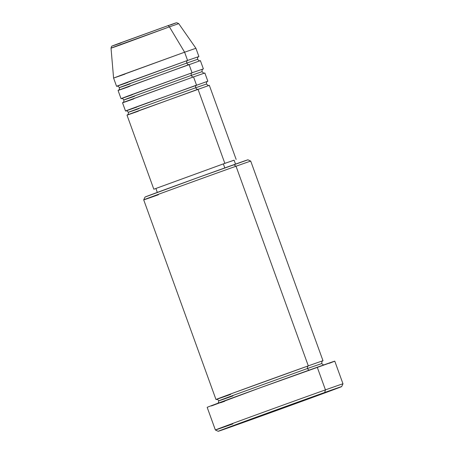 <?xml version="1.0" encoding="UTF-8"?>
<svg xmlns="http://www.w3.org/2000/svg" width="454" height="454" viewBox="0 0 454 454"><rect width="100%" height="100%" fill="white"/><g stroke="black" fill="none" stroke-linecap="round" stroke-linejoin="round"><path stroke-width="0.68" d="M124.895 74.155L113.591 78.082L120.668 75.381L184.608 52.204L169.427 26.865L120.321 44.918C112.518 47.704 103.716 50.752 121.57 44.18L169.427 26.865A2.191 1.589 -109.6 0 0 167.447 25.867L122.387 42.171C105.578 48.351 113.869 45.485 121.212 42.863L112.921 45.763M198.126 89.546L198.018 89.251L127.001 115.129L153.821 189.222L224.838 163.344L198.018 89.251L224.838 163.344L153.821 189.222M125.82 110.929L196.525 85.136A2.191 1.589 -109.6 0 0 195.782 87.741A2.191 1.589 -109.6 0 0 198.006 89.256A2.191 1.589 70.4 0 1 195.782 87.741L206.525 84.013L195.782 87.741A2.191 1.589 70.4 0 1 196.525 85.136L195.861 85.715M193.654 77.197L193.546 76.902A2.191 1.589 70.4 0 1 191.31 75.392L202.053 71.664L191.31 75.392A2.191 1.589 70.4 0 1 192.059 72.788L191.395 73.366M189.187 64.848L189.08 64.553L118.057 90.431L121.042 98.66L192.059 72.788L189.08 64.553L192.059 72.788L203.074 68.997M116.877 86.232L187.587 60.439A2.191 1.589 -109.6 0 0 186.838 63.044A2.191 1.589 -109.6 0 0 189.063 64.559A2.191 1.589 70.4 0 1 186.838 63.044L197.581 59.315L186.838 63.044A2.191 1.589 70.4 0 1 187.587 60.439L186.923 61.018M158.406 194.76A56.909 0.301 -19.9 0 1 143.708 199.862A56.909 0.301 -19.9 0 1 177.469 187.349A56.909 0.301 -19.9 0 1 236.029 166.226L233.793 164.717A54.724 0.284 160.1 0 0 177.486 185.028A54.724 0.284 160.1 0 0 145.019 197.059L197.813 177.645L247.912 159.825M341.663 386.598A65.665 0.346 -19.9 0 1 302.704 401.035A65.665 0.346 -19.9 0 1 235.138 425.409L317.834 395.513L341.641 386.615L324.701 392.483A65.665 0.346 -19.9 0 1 341.663 386.598L342.974 383.795L334.78 361.151A67.856 0.358 160.1 0 0 317.255 367.241L325.45 389.878A67.856 0.358 160.1 0 0 255.313 415.177A67.856 0.358 160.1 0 0 215.372 429.989A67.856 0.358 -19.9 0 1 255.471 415.121A67.856 0.358 -19.9 0 1 325.45 389.878L317.255 367.241A67.856 0.358 160.1 0 0 247.277 392.477A67.856 0.358 160.1 0 0 207.177 407.346L215.372 429.983L218.175 431.3A65.665 0.346 -19.9 0 1 256.828 416.965A65.665 0.346 -19.9 0 1 324.701 392.483L325.45 389.878A67.856 0.358 -19.9 0 1 342.974 383.795A67.856 0.358 160.1 0 0 325.45 389.878L324.701 392.483L237.408 424.07L218.192 431.283L235.138 425.409A65.665 0.346 -19.9 0 1 218.175 431.3M216.314 399.418A56.909 0.301 -19.9 0 1 215.973 399.503A56.909 0.301 -19.9 0 1 249.609 387.035A56.909 0.301 -19.9 0 1 308.3 365.867A2.191 1.589 -109.6 0 0 307.551 368.472A2.191 1.589 -109.6 0 0 309.361 370.055A2.191 1.589 70.4 0 1 307.551 368.472L321.687 363.563L307.551 368.472A2.191 1.589 70.4 0 1 308.3 365.867L307.568 366.571M136.819 107.087C127.33 110.475 116.621 114.175 138.334 106.191L207.836 81.209L204.856 72.975L193.546 76.902L196.525 85.136L193.546 76.902L124.322 102.059L122.529 102.78L125.508 111.009M224.804 167.923L223.345 163.894L155.881 188.478L223.345 163.894L224.804 167.923M230.677 394.401C218.34 398.805 204.425 403.623 232.647 393.238L308.3 365.867A56.909 0.301 -19.9 0 1 322.998 360.76L250.733 161.125L247.929 159.808A54.724 0.284 160.1 0 0 233.793 164.717L236.029 166.226A56.909 0.301 -19.9 0 1 250.733 161.119A56.909 0.301 160.1 0 0 236.029 166.226L308.3 365.867L236.029 166.226A56.909 0.301 160.1 0 0 177.338 187.394A56.909 0.301 160.1 0 0 143.708 199.868L145.019 197.059M232.896 423.9A67.856 0.358 -19.9 0 1 215.372 429.983M127.88 82.39C118.386 85.778 107.683 89.478 129.396 81.493L187.587 60.439L184.608 52.204L113.591 78.082L111.026 48.147C111.752 45.156 112.189 46.433 112.478 45.877L167.441 25.867A2.191 1.589 70.4 0 1 169.427 26.865L184.608 52.204L187.587 60.439L198.608 56.648M121.349 98.58L121.042 98.66M203.369 68.86L200.384 60.626L130.883 85.613C109.176 93.598 119.879 89.892 129.367 86.504M198.897 56.512L195.918 48.277L184.608 52.204L195.918 48.277L178.728 23.636L169.427 26.865L178.728 23.636L176.651 22.717L167.452 25.861M162.708 27.558L113.245 45.576M170.346 25.055L175.403 23.16M175.726 22.967L171.266 24.51M224.702 401.262L220.621 402.709M211.416 405.944L260.165 387.79L334.763 361.174M334.292 361.378L329.269 363.302M322.998 360.76A56.909 0.301 -19.9 0 1 322.686 360.913M235.581 164.28L234.088 160.166L223.345 163.894L234.077 160.177M234.116 160.234L224.838 163.344L234.116 160.234M156.443 188.308L155.892 188.467L157.368 192.592M236.148 159.416L209.328 85.324L139.826 110.311C118.114 118.295 128.817 114.59 138.311 111.202M207.836 81.209L207.546 81.345M307.551 368.472L234.809 394.793C207.671 404.775 221.053 400.15 232.913 395.911C221.053 400.15 207.671 404.775 234.809 394.793L307.551 368.472M216.263 399.429L216.257 399.429C217.086 399.719 216.989 398.464 218.777 400.82L232.913 395.911M186.838 63.044L131.558 83.048C110.929 90.635 121.099 87.117 130.116 83.899C121.099 87.117 110.929 90.635 131.558 83.048L186.838 63.044M116.831 86.243L116.831 86.243C117.2 86.589 117.631 85.142 119.374 87.628L130.116 83.899M132.347 94.738C122.858 98.126 112.155 101.827 133.862 93.842L192.059 72.788A2.191 1.589 -109.6 0 0 191.31 75.392L136.024 95.397C115.401 102.984 125.571 99.466 134.588 96.248C125.571 99.466 115.401 102.984 136.024 95.397L191.31 75.392A2.191 1.589 -109.6 0 0 193.535 76.908L135.354 97.962C113.642 105.947 124.351 102.241 133.839 98.853M121.297 98.592L121.303 98.592C121.672 98.938 122.098 97.491 123.846 99.976L134.588 96.248M195.782 87.741L140.496 107.746C119.873 115.333 130.043 111.815 139.055 108.597C130.043 111.815 119.873 115.333 140.496 107.746L195.782 87.741M125.775 110.941L125.769 110.941C126.144 111.287 126.57 109.84 128.312 112.325L139.055 108.597M209.067 85.397C208.829 85.993 207.977 85.534 206.525 84.013C206.371 80.92 207.342 81.953 207.591 81.323M204.595 73.049C204.357 73.644 203.506 73.185 202.053 71.664C201.905 68.571 202.876 69.604 203.12 68.974M200.129 60.7C199.885 61.296 199.039 60.836 197.581 59.315C197.433 56.222 198.404 57.255 198.653 56.625M323.566 364.999L321.687 363.563C321.903 361.401 322.255 360.504 322.737 360.885M215.973 399.503L143.708 199.868M116.57 86.311L113.591 78.082M218.777 400.82L218.255 403.124M119.374 87.628C119.623 90.652 118.369 89.813 118.307 90.318M123.846 99.976C124.095 103.001 122.835 102.161 122.773 102.666M128.312 112.325C128.567 115.35 127.307 114.51 127.245 115.015"/></g></svg>
